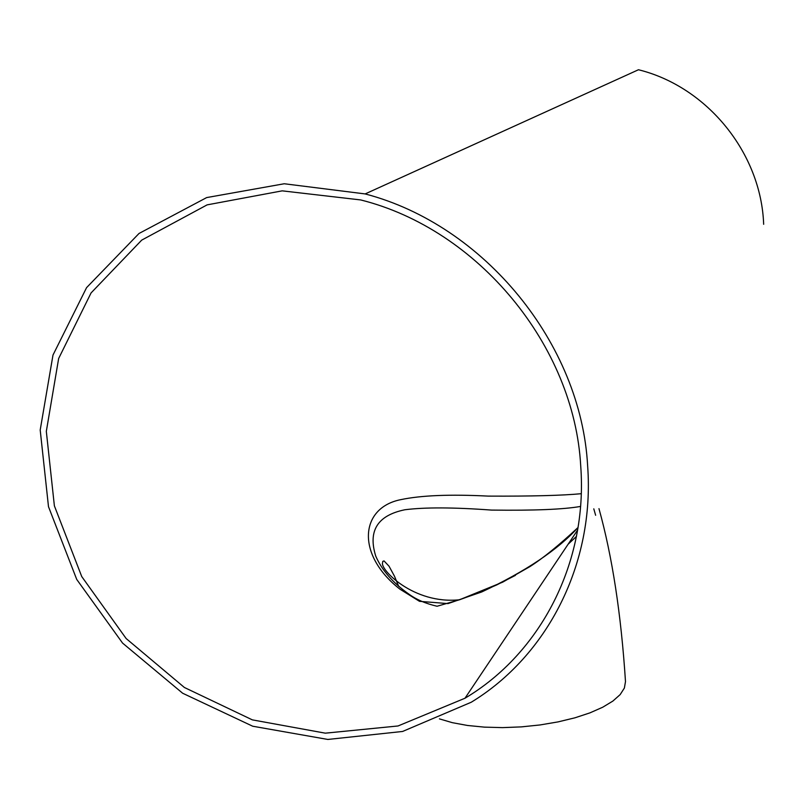 <?xml version="1.0" encoding="UTF-8"?>
<svg xmlns="http://www.w3.org/2000/svg" width="804" height="804" viewBox="0 0 804 804"><rect width="100%" height="100%" fill="white"/><g stroke="black" fill="none" stroke-linecap="round" stroke-linejoin="round"><path stroke-width="1.21" d="M598.97 508.641C612.286 556.529 621.12 614.186 625.492 681.601L624.376 688.053L620.155 694.606L612.879 701.068L602.729 707.218L589.945 712.867L574.91 717.821L558.087 721.891L540.017 724.957L521.293 726.886L502.56 727.62L484.43 727.138L467.516 725.469L452.35 722.675L439.406 718.866M587.634 465.838C594.93 563.976 547.313 655.943 471.265 702.224L402.603 731.459L327.841 739.449L252.707 726.223L182.639 693.229L122.57 643.089L76.722 579.423L48.491 506.681L40.2 430.009L52.994 355.046L86.581 287.631L139.022 233.472L206.668 197.583L284.244 183.754L365.147 193.925C484.551 225.16 581.111 343.871 587.634 465.838M365.147 193.925L638.466 69.747C707.44 86.762 761.187 153.353 763.659 224.306M568.086 544.268L576.478 536.399M580.719 465.948C588.005 562.72 540.529 653.371 464.993 698.224L398.03 725.972L325.318 733.168L252.355 719.871L184.387 687.48L126.158 638.547L81.747 576.568L54.381 505.847L46.32 431.356L58.652 358.504L91.063 292.937L141.715 240.115L207.11 204.869L282.204 190.849L360.694 199.935C478.38 229.361 574.237 345.901 580.719 465.948M515.444 575.362L496.691 584.94L476.481 593.623L459.506 599.774L437.044 606.246C425.768 603.633 416.382 599.593 408.894 594.126C392.975 582.9 381.93 570.247 375.769 556.177C367.81 530.871 377.508 515.394 404.874 509.756C424.844 507.203 453.727 507.314 491.535 510.088C534.057 510.64 563.735 509.414 580.568 506.43M581.262 493.696C562.287 495.515 531.263 496.319 488.179 496.108C450.27 494.179 421.175 495.354 400.905 499.626C359.78 507.666 355.75 554.8 399.97 589.191L419.497 601.332L448.029 603.603L481.767 591.945C525.605 571.393 557.695 549.906 578.066 527.484C559.152 545.112 543.102 558.167 529.906 566.619L502.771 582.116L459.496 599.774C413.447 604.658 379.176 568.669 382.674 562.509L382.764 561.383L384.041 560.921L389.046 566.217L394.462 576.177L398.663 586.317M568.147 544.187L576.488 536.369M593.794 508.831L595.633 515.284M577.654 529.987L464.993 698.224"/></g></svg>
